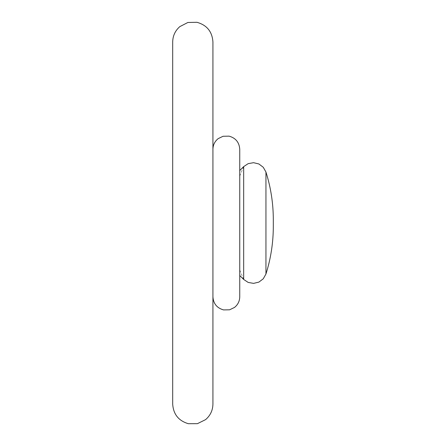 <?xml version="1.0" encoding="UTF-8"?>
<svg xmlns="http://www.w3.org/2000/svg" width="446" height="446" viewBox="0 0 446 446"><rect width="100%" height="100%" fill="white"/><g stroke="black" fill="none" stroke-linecap="round" stroke-linejoin="round"><path stroke-width="0.33" stroke-dasharray="2.23 1.67" d="M265.944 223.033L265.944 172.039L265.944 223.033M239.747 296.796L239.747 149.271M212.926 404.087L212.926 41.98M172.691 223.033L172.691 41.98M243.672 279.458L243.672 166.614M243.655 166.631L239.747 176.098M243.655 279.436L239.747 269.975"/><path stroke-width="0.67" d="M172.691 223.033L172.691 404.087C173.355 414.25 178.567 420.79 188.329 423.7L197.411 423.672L205.556 419.647C210.339 415.56 212.792 410.376 212.926 404.087L212.926 41.98C212.229 31.672 206.911 25.11 196.97 22.3L187.883 22.478L179.805 26.632C175.183 30.702 172.808 35.819 172.691 41.98L172.691 404.087M243.655 166.631L248.177 163.643L253.568 162.69L258.892 163.972L263.257 167.272L265.944 172.039L265.944 274.028C270.839 258.541 273.292 242.669 273.309 226.406L273.309 219.666C273.292 203.404 270.839 187.526 265.944 172.039L265.944 274.028L263.257 278.8L258.892 282.101L253.568 283.377L248.177 282.43L243.655 279.436M239.747 170.539L239.747 296.373L239.747 275.528L243.672 279.458L243.672 166.614L239.747 170.539L239.747 275.528M212.926 149.271C213.021 144.917 214.766 141.376 218.161 138.639L223.056 136.27L229.11 136.153C235.739 138.026 239.285 142.402 239.747 149.271L239.747 296.796C239.647 301.156 237.902 304.702 234.507 307.433L229.606 309.803L223.552 309.914C216.929 308.041 213.383 303.665 212.926 296.796M212.926 223.033L212.926 399.549L212.926 223.033M273.309 223.033L273.309 226.406"/></g></svg>
